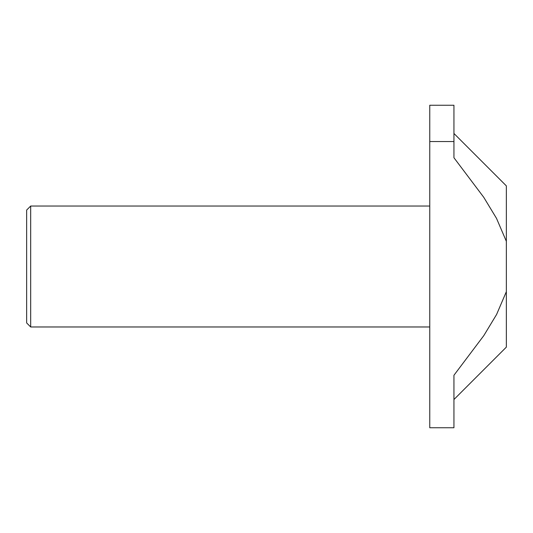 <?xml version="1.0" encoding="UTF-8"?>
<svg xmlns="http://www.w3.org/2000/svg" width="533" height="533" viewBox="0 0 533 533"><rect width="100%" height="100%" fill="white"/><g stroke="black" fill="none" stroke-linecap="round" stroke-linejoin="round"><path stroke-width="0.8" d="M30.681 326.969L26.65 322.938L26.65 210.062L30.681 206.031L30.681 326.969L429.758 326.969M506.35 291.671L496.609 314.443L483.817 335.597L453.943 375.265L453.943 427.746L429.758 427.746L429.758 141.538L453.943 141.538L453.943 157.735L483.737 197.283L496.516 218.377L506.35 241.329L506.35 347.123L453.943 399.523M453.943 133.477L506.35 185.877L506.35 241.329M453.943 141.538L453.943 105.254L429.758 105.254L429.758 141.538M30.681 206.031L429.758 206.031"/></g></svg>
